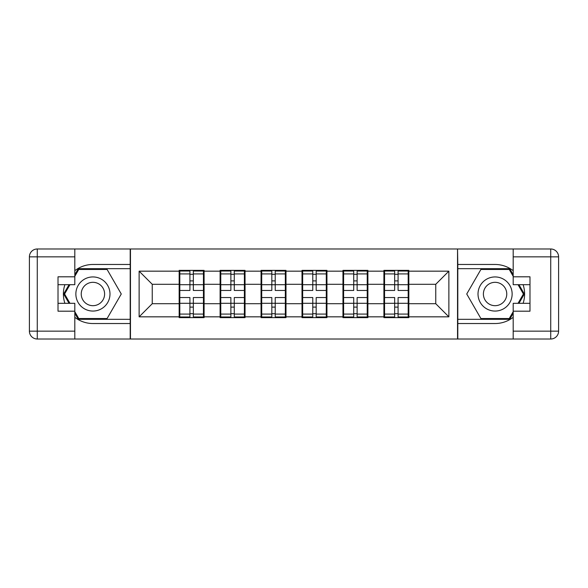<?xml version="1.0" encoding="UTF-8"?>
<svg xmlns="http://www.w3.org/2000/svg" width="588" height="588" viewBox="0 0 588 588"><rect width="100%" height="100%" fill="white"/><g stroke="black" fill="none" stroke-linecap="round" stroke-linejoin="round"><path stroke-width="0.88" d="M74.816 317.322A29.532 29.532 0 0 0 92.926 323.532L130.198 323.532L130.198 339.019L457.802 339.019L457.802 323.532L495.074 323.532A29.532 29.532 0 0 0 513.184 317.322M408.844 292.03L408.19 292.03M384.559 292.03L383.905 292.03M383.905 295.97L384.559 295.97M408.19 295.97L408.844 295.97M367.897 292.03L367.235 292.03M343.613 292.03L342.958 292.03M342.958 295.97L343.613 295.97M367.235 295.97L367.897 295.97M326.943 292.03L326.289 292.03M302.666 292.03L302.004 292.03M302.004 295.97L302.666 295.97M326.289 295.97L326.943 295.97M285.996 292.03L285.334 292.03M261.711 292.03L261.057 292.03M261.057 295.97L261.711 295.97M285.334 295.97L285.996 295.97M245.042 292.03L244.387 292.03M220.765 292.03L220.103 292.03M220.103 295.97L220.765 295.97M244.387 295.97L245.042 295.97M513.184 270.678A29.532 29.532 0 0 0 495.074 264.468L457.802 264.468L457.537 248.981L457.537 339.019M457.537 248.981L130.198 248.981L130.198 264.468L92.926 264.468A29.532 29.532 0 0 0 74.816 270.678M130.463 339.019L130.463 248.981M435.752 303.709L435.752 284.291L408.844 284.291L408.844 303.709L435.752 303.709L448.872 316.836L448.872 271.164L408.844 271.164L408.844 270.377L383.905 270.377L383.905 284.291L367.897 284.291L367.897 303.709L383.905 303.709L383.905 284.291M448.872 316.836L408.844 316.836L408.844 317.623L383.905 317.623L383.905 316.836L367.897 316.836L367.897 317.623L342.958 317.623L342.958 316.836L326.943 316.836L326.943 317.623L302.004 317.623L302.004 316.836L285.996 316.836L285.996 317.623L261.057 317.623L261.057 316.836L245.042 316.836L245.042 317.623L220.103 317.623L220.103 316.836L204.095 316.836L204.095 317.623L179.156 317.623L179.156 316.836L139.128 316.836L139.128 271.164L179.156 271.164L179.156 284.291L152.248 284.291L152.248 303.709L179.156 303.709L179.156 284.291M383.905 271.164L367.897 271.164L367.897 270.377L342.958 270.377L342.958 271.164L326.943 271.164L326.943 270.377L302.004 270.377L302.004 271.164L285.996 271.164L285.996 270.377L261.057 270.377L261.057 271.164L245.042 271.164L245.042 270.377L220.103 270.377L220.103 271.164L204.095 271.164L204.095 270.377L179.156 270.377L179.156 271.164M383.905 303.709L383.905 316.836M367.897 303.709L367.897 316.836M367.897 271.164L367.897 284.291M326.943 303.709L342.958 303.709L342.958 284.291L326.943 284.291L326.943 316.836M342.958 303.709L342.958 316.836M342.958 271.164L342.958 284.291M326.943 271.164L326.943 284.291M285.996 303.709L302.004 303.709L302.004 284.291L285.996 284.291L285.996 316.836M302.004 303.709L302.004 316.836M302.004 271.164L302.004 284.291M285.996 271.164L285.996 284.291M245.042 303.709L261.057 303.709L261.057 284.291L245.042 284.291L245.042 316.836M261.057 303.709L261.057 316.836M261.057 271.164L261.057 284.291M245.042 271.164L245.042 284.291M204.095 303.709L220.103 303.709L220.103 284.291L204.095 284.291L204.095 316.836M220.103 303.709L220.103 316.836M220.103 271.164L220.103 284.291M204.095 271.164L204.095 284.291M204.095 292.03L203.441 292.03M179.81 292.03L179.156 292.03M179.156 295.97L179.81 295.97M203.441 295.97L204.095 295.97M179.156 303.709L179.156 316.836M152.248 303.709L139.128 316.836M139.128 271.164L152.248 284.291M408.844 303.709L408.844 316.836M408.844 271.164L408.844 284.291M448.872 271.164L435.752 284.291M203.441 297.543L203.441 316.969L193.334 316.969L193.334 297.543L203.441 297.543L203.441 271.031L193.334 271.031L193.334 273.912L203.441 273.912M179.81 284.695L189.917 284.695L189.917 271.031L179.81 271.031L179.81 297.543L189.917 297.543L189.917 316.969L179.81 316.969L179.81 314.088L189.917 314.088M189.917 280.895L193.334 280.895M193.334 274.309L189.917 274.309M189.917 284.724L193.334 284.724M189.917 284.695L189.917 290.457L179.81 290.457M179.81 273.912L189.917 273.912M189.917 303.276L193.334 303.276M189.917 313.691L193.334 313.691M189.917 307.105L193.334 307.105M179.81 297.543L179.81 314.088M193.334 314.088L203.441 314.088M193.334 273.912L193.334 290.457L203.441 290.457M244.387 297.543L244.387 316.969L234.281 316.969L234.281 297.543L244.387 297.543L244.387 271.031L234.281 271.031L234.281 273.912L244.387 273.912M220.765 284.695L230.871 284.695L230.871 271.031L220.765 271.031L220.765 297.543L230.871 297.543L230.871 316.969L220.765 316.969L220.765 314.088L230.871 314.088M230.871 280.895L234.281 280.895M234.281 274.309L230.871 274.309M230.871 284.724L234.281 284.724M230.871 284.695L230.871 290.457L220.765 290.457M220.765 273.912L230.871 273.912M230.871 303.276L234.281 303.276M230.871 313.691L234.281 313.691M230.871 307.105L234.281 307.105M220.765 297.543L220.765 314.088M234.281 314.088L244.387 314.088M234.281 273.912L234.281 290.457L244.387 290.457M285.334 297.543L285.334 316.969L275.228 316.969L275.228 297.543L285.334 297.543L285.334 271.031L275.228 271.031L275.228 273.912L285.334 273.912M261.711 284.695L271.818 284.695L271.818 271.031L261.711 271.031L261.711 297.543L271.818 297.543L271.818 316.969L261.711 316.969L261.711 314.088L271.818 314.088M271.818 280.895L275.228 280.895M275.228 274.309L271.818 274.309M271.818 284.724L275.228 284.724M271.818 284.695L271.818 290.457L261.711 290.457M261.711 273.912L271.818 273.912M271.818 303.276L275.228 303.276M271.818 313.691L275.228 313.691M271.818 307.105L275.228 307.105M261.711 297.543L261.711 314.088M275.228 314.088L285.334 314.088M275.228 273.912L275.228 290.457L285.334 290.457M326.289 297.543L326.289 316.969L316.182 316.969L316.182 297.543L326.289 297.543L326.289 271.031L316.182 271.031L316.182 273.912L326.289 273.912M302.666 284.695L312.772 284.695L312.772 271.031L302.666 271.031L302.666 297.543L312.772 297.543L312.772 316.969L302.666 316.969L302.666 314.088L312.772 314.088M312.772 280.895L316.182 280.895M316.182 274.309L312.772 274.309M312.772 284.724L316.182 284.724M312.772 284.695L312.772 290.457L302.666 290.457M302.666 273.912L312.772 273.912M312.772 303.276L316.182 303.276M312.772 313.691L316.182 313.691M312.772 307.105L316.182 307.105M302.666 297.543L302.666 314.088M316.182 314.088L326.289 314.088M316.182 273.912L316.182 290.457L326.289 290.457M367.235 297.543L367.235 316.969L357.129 316.969L357.129 297.543L367.235 297.543L367.235 271.031L357.129 271.031L357.129 273.912L367.235 273.912M343.613 284.695L353.719 284.695L353.719 271.031L343.613 271.031L343.613 297.543L353.719 297.543L353.719 316.969L343.613 316.969L343.613 314.088L353.719 314.088M353.719 280.895L357.129 280.895M357.129 274.309L353.719 274.309M353.719 284.724L357.129 284.724M353.719 284.695L353.719 290.457L343.613 290.457M343.613 273.912L353.719 273.912M353.719 303.276L357.129 303.276M353.719 313.691L357.129 313.691M353.719 307.105L357.129 307.105M343.613 297.543L343.613 314.088M357.129 314.088L367.235 314.088M357.129 273.912L357.129 290.457L367.235 290.457M408.19 297.543L408.19 316.969L398.083 316.969L398.083 297.543L408.19 297.543L408.19 271.031L398.083 271.031L398.083 273.912L408.19 273.912M384.559 284.695L394.666 284.695L394.666 271.031L384.559 271.031L384.559 297.543L394.666 297.543L394.666 316.969L384.559 316.969L384.559 314.088L394.666 314.088M394.666 280.895L398.083 280.895M398.083 274.309L394.666 274.309M394.666 284.724L398.083 284.724M394.666 284.695L394.666 290.457L384.559 290.457M384.559 273.912L394.666 273.912M394.666 303.276L398.083 303.276M394.666 313.691L398.083 313.691M394.666 307.105L398.083 307.105M384.559 297.543L384.559 314.088M398.083 314.088L408.19 314.088M398.083 273.912L398.083 290.457L408.19 290.457M84.393 308.774A17.059 17.059 0 0 0 107.7 302.533A17.059 17.059 0 0 0 101.459 279.226A17.059 17.059 0 0 0 78.145 285.467A17.059 17.059 0 0 0 84.393 308.774M87.083 304.114A11.679 11.679 0 0 0 103.04 299.843A11.679 11.679 0 0 0 98.762 283.886A11.679 11.679 0 0 0 82.805 288.157A11.679 11.679 0 0 0 87.083 304.114M74.816 276.286L78.755 269.458L107.097 269.458L121.268 294L107.097 318.542L78.755 318.542L74.816 311.714M69.965 303.32L64.584 294L69.965 284.68M486.541 308.774A17.059 17.059 0 0 0 509.855 302.533A17.059 17.059 0 0 0 503.607 279.226A17.059 17.059 0 0 0 480.3 285.467A17.059 17.059 0 0 0 486.541 308.774M489.238 304.114A11.679 11.679 0 0 0 505.195 299.843A11.679 11.679 0 0 0 500.917 283.886A11.679 11.679 0 0 0 484.96 288.157A11.679 11.679 0 0 0 489.238 304.114M513.184 311.714L509.245 318.542L480.903 318.542L466.732 294L480.903 269.458L509.245 269.458L513.184 276.286M518.035 284.68L523.416 294L518.035 303.32M64.9 284.68A29.532 29.532 0 0 0 64.9 303.32M130.198 248.981L74.816 248.981L74.816 284.68L58.014 284.68M130.198 339.019L37.272 339.019A7.872 7.872 0 0 1 29.4 331.147L29.4 256.853A7.872 7.872 0 0 1 37.272 248.981L74.816 248.981M130.198 323.532L130.198 264.468M58.014 303.32L74.816 303.32L74.816 339.019M74.816 276.808L58.014 276.808L58.014 311.192L74.816 311.192M130.198 268.672L78.3 268.672L74.816 274.706M74.816 313.294L78.3 319.328L130.198 319.328M69.053 284.68L63.673 294L69.053 303.32M523.1 303.32A29.532 29.532 0 0 0 523.1 284.68M457.802 339.019L513.184 339.019L513.184 303.32L529.986 303.32M457.802 248.981L550.728 248.981A7.872 7.872 0 0 1 558.6 256.853L558.6 331.147A7.872 7.872 0 0 1 550.728 339.019L513.184 339.019M457.802 264.468L457.802 323.532M529.986 284.68L513.184 284.68L513.184 248.981M513.184 311.192L529.986 311.192L529.986 276.808L513.184 276.808M457.802 319.328L509.7 319.328L513.184 313.294M513.184 274.706L509.7 268.672L457.802 268.672M518.947 303.32L524.327 294L518.947 284.68M179.81 303.305L189.917 303.305M193.334 303.305L203.441 303.305M193.334 284.695L203.441 284.695M220.765 303.305L230.871 303.305M234.281 303.305L244.387 303.305M234.281 284.695L244.387 284.695M261.711 303.305L271.818 303.305M275.228 303.305L285.334 303.305M275.228 284.695L285.334 284.695M302.666 303.305L312.772 303.305M316.182 303.305L326.289 303.305M316.182 284.695L326.289 284.695M343.613 303.305L353.719 303.305M357.129 303.305L367.235 303.305M357.129 284.695L367.235 284.695M384.559 303.305L394.666 303.305M398.083 303.305L408.19 303.305M398.083 284.695L408.19 284.695M74.816 256.853L37.272 256.853L37.272 331.147L74.816 331.147M29.4 256.853L37.272 256.853L37.272 248.981M37.272 339.019L37.272 331.147L29.4 331.147M513.184 331.147L550.728 331.147L550.728 256.853L513.184 256.853M558.6 331.147L550.728 331.147L550.728 339.019M550.728 248.981L550.728 256.853L558.6 256.853"/></g></svg>
